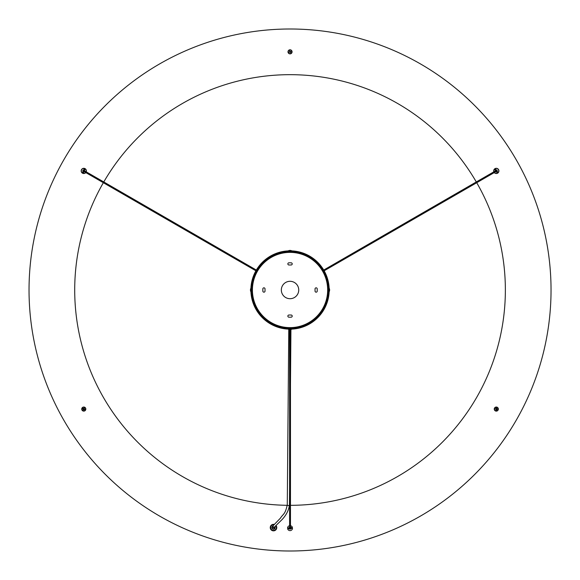 <?xml version="1.0" encoding="UTF-8"?>
<svg xmlns="http://www.w3.org/2000/svg" width="580" height="580" viewBox="0 0 580 580"><rect width="100%" height="100%" fill="white"/><g stroke="black" fill="none" stroke-linecap="round" stroke-linejoin="round"><path stroke-width="0.87" d="M287.665 528.887L289.217 528.699A0.979 0.979 0 0 0 290.957 528.489L292.508 528.3A2.479 2.479 0 0 1 287.665 528.887L287.665 528.887M290.899 528.054A0.87 0.87 0 0 1 290.138 529.025A0.87 0.87 0 0 1 289.173 528.271A0.87 0.87 0 0 0 290.138 529.025A0.87 0.87 0 0 0 290.471 527.409A0.87 0.87 0 0 1 290.899 528.054M289.173 528.271A0.87 0.87 0 0 1 289.601 527.409A0.87 0.87 0 0 0 289.173 528.271M290.471 525.719A2.479 2.479 0 0 1 292.407 527.438L290.856 527.626A0.979 0.979 0 0 0 290.471 527.285M289.601 525.719A2.479 2.479 0 0 0 287.557 528.025L289.115 527.836A0.979 0.979 0 0 1 289.601 527.285M84.76 170.984A0.979 0.979 0 0 0 84.52 170.281L85.188 168.722A2.61 2.61 0 0 0 81.381 169.897A2.61 2.61 0 0 0 83.172 173.456L83.839 171.897A0.979 0.979 0 0 0 84.325 171.731M82.374 173.115A2.61 2.61 0 0 1 84.39 168.381L83.723 169.94A0.979 0.979 0 0 0 83.034 171.557L82.374 173.115M83.44 171.716A0.87 0.87 0 0 1 82.983 170.578A0.87 0.87 0 0 1 84.122 170.121A0.87 0.87 0 0 0 82.983 170.578A0.87 0.87 0 0 0 84.216 171.673A0.87 0.87 0 0 1 83.44 171.716M85.188 168.722A2.61 2.61 0 0 1 86.224 171.832A2.61 2.61 0 0 0 85.188 168.722L85.137 168.845A2.479 2.479 0 0 1 86.115 171.76M83.172 173.456A2.61 2.61 0 0 0 85.789 172.579A2.61 2.61 0 0 1 83.172 173.456L83.223 173.333A2.479 2.479 0 0 0 85.681 172.514M84.122 170.121A0.87 0.87 0 0 1 84.651 170.919A0.87 0.87 0 0 0 84.122 170.121M83.948 170.52A0.435 0.435 0 0 0 83.382 170.752A0.435 0.435 0 0 0 83.607 171.317M84.564 170.868A0.783 0.783 0 0 0 83.063 170.614A0.783 0.783 0 0 0 84.129 171.622M84.332 168.504A2.479 2.479 0 0 0 82.425 172.992M495.748 171.731A0.979 0.979 0 0 0 496.473 171.883L497.488 173.239A2.61 2.61 0 0 0 498.372 169.353A2.61 2.61 0 0 0 494.392 169.121L495.414 170.476A0.979 0.979 0 0 0 495.313 170.984M495.088 168.599A2.61 2.61 0 0 1 498.184 172.717L497.161 171.361A0.979 0.979 0 0 0 496.11 169.954L495.088 168.599M495.769 170.223A0.87 0.87 0 0 1 496.988 170.397A0.87 0.87 0 0 1 496.813 171.615A0.87 0.87 0 0 0 496.988 170.397A0.87 0.87 0 0 0 495.421 170.919A0.87 0.87 0 0 1 495.769 170.223M496.813 171.615A0.87 0.87 0 0 1 495.857 171.673A0.87 0.87 0 0 0 496.813 171.615M494.392 172.514A2.479 2.479 0 0 0 497.408 173.13L497.488 173.239A2.61 2.61 0 0 1 494.276 172.579A2.61 2.61 0 0 0 497.488 173.239M494.392 169.121A2.61 2.61 0 0 0 493.841 171.832A2.61 2.61 0 0 1 494.392 169.121L494.472 169.229A2.479 2.479 0 0 0 493.957 171.76M496.552 171.267A0.435 0.435 0 0 0 496.639 170.658A0.435 0.435 0 0 0 496.03 170.571M495.943 171.622A0.783 0.783 0 0 0 496.915 170.447A0.783 0.783 0 0 0 495.509 170.868M498.104 172.608A2.479 2.479 0 0 0 495.168 168.707M250.886 290.326L250.886 288.231A4.045 4.016 -0 0 0 250.886 291.827L250.937 291.994M251.756 290.246L251.756 289.804M251.756 289.964L251.771 291.16M290.036 251.72L288.876 251.735L290.036 251.72A38.28 38.28 0 0 0 251.756 290A38.28 38.28 0 0 0 290.036 328.28L288.876 328.265L290.036 328.28A38.28 38.28 0 0 0 328.316 290A38.28 38.28 0 0 0 290.036 251.72L291.189 251.735L290.036 251.72M291.805 250.893L291.805 250.85A4.045 4.016 90 0 0 288.209 250.85L288.043 250.901M251.771 290.979L251.756 290.406M329.186 289.674L329.186 291.769A4.045 4.016 180 0 0 329.186 288.173L329.135 288.006M328.316 289.754L328.316 290.196M328.316 290.036L328.302 288.949M290.036 329.15A39.15 39.15 0 0 0 329.186 290A39.15 39.15 0 0 0 290.036 250.85A39.15 39.15 0 0 0 250.886 290A39.15 39.15 0 0 0 290.036 329.15L291.863 329.15A4.045 4.016 -90 0 1 288.267 329.15L288.267 329.106M328.302 289.021L328.316 289.594M290.036 281.3A8.7 8.7 0 0 0 281.336 290A8.7 8.7 0 0 0 290.036 298.7A8.7 8.7 0 0 0 298.736 290A8.7 8.7 0 0 0 290.036 281.3M290.036 251.938A38.062 38.062 0 0 1 328.099 290A38.062 38.062 0 0 1 290.036 328.062A38.062 38.062 0 0 1 251.974 290A38.062 38.062 0 0 1 290.036 251.938M288.949 262.812A1.087 1.087 0 0 0 287.861 263.9A1.087 1.087 0 0 0 288.949 264.988L291.124 264.988A1.087 1.087 0 0 0 292.211 263.9A1.087 1.087 0 0 0 291.124 262.812L288.949 262.812M262.849 291.087A1.087 1.087 0 0 0 263.936 292.175A1.087 1.087 0 0 0 265.024 291.087L265.024 288.912A1.087 1.087 0 0 0 263.936 287.825A1.087 1.087 0 0 0 262.849 288.912L262.849 291.087M291.124 317.188A1.087 1.087 0 0 0 292.211 316.1A1.087 1.087 0 0 0 291.124 315.012L288.949 315.012A1.087 1.087 0 0 0 287.861 316.1A1.087 1.087 0 0 0 288.949 317.188L291.124 317.188M317.224 288.912A1.087 1.087 0 0 0 316.136 287.825A1.087 1.087 0 0 0 315.049 288.912L315.049 291.087A1.087 1.087 0 0 0 316.136 292.175A1.087 1.087 0 0 0 317.224 291.087L317.224 288.912M290.036 29A261 261 0 0 1 551.036 290A261 261 0 0 1 290.036 551A261 261 0 0 1 29.036 290A261 261 0 0 1 290.036 29M85.55 410.103A2.044 2.044 0 0 0 84.803 407.312A2.044 2.044 0 0 0 82.012 408.059A2.044 2.044 0 0 0 82.759 410.85A2.044 2.044 0 0 0 85.55 410.103M496.291 407.037A2.044 2.044 0 0 0 494.247 409.081A2.044 2.044 0 0 0 496.291 411.126A2.044 2.044 0 0 0 498.336 409.081A2.044 2.044 0 0 0 496.291 407.037M287.26 505.31A215.325 215.325 0 0 1 103.341 182.715M103.776 181.96A215.325 215.325 0 0 1 476.296 181.96M476.731 182.715A215.325 215.325 0 0 1 290.471 505.325M291.805 50.815A2.044 2.044 0 0 0 289.014 50.069A2.044 2.044 0 0 0 288.267 52.86A2.044 2.044 0 0 0 291.058 53.606A2.044 2.044 0 0 0 291.805 50.815M272.694 526.567A1.305 1.305 0 0 0 273.506 528.895A1.305 1.305 0 0 0 274.739 527.162M289.601 527.677A0.652 0.652 0 0 0 290.036 528.815A0.652 0.652 0 0 0 290.471 527.677M84.513 409.734A0.979 0.979 0 0 1 84.499 409.748L84.006 409.465A0.45 0.45 0 0 1 83.781 409.531L83.114 409.799A0.979 0.979 0 0 1 83.114 409.799L83.397 409.306A0.45 0.45 0 0 1 83.331 409.081L82.838 408.798A0.979 0.979 0 0 1 82.846 408.784L83.063 408.414A0.979 0.979 0 0 1 83.063 408.414L83.556 408.697A0.45 0.45 0 0 1 83.781 408.632L84.064 408.139A0.979 0.979 0 0 1 84.078 408.146L84.165 408.857A0.45 0.45 0 0 1 84.231 409.081L84.724 409.364A0.979 0.979 0 0 1 84.716 409.378L84.499 409.748M496.495 408.124A0.979 0.979 0 0 1 496.509 408.124L496.509 408.697A0.45 0.45 0 0 1 496.676 408.857L497.248 408.857A0.979 0.979 0 0 1 497.248 408.871L497.248 409.299A0.979 0.979 0 0 1 497.241 409.299L496.676 409.306A0.45 0.45 0 0 1 496.516 409.465L496.516 410.038A0.979 0.979 0 0 1 496.502 410.038L496.074 410.038A0.979 0.979 0 0 1 496.074 410.038L496.067 409.465A0.45 0.45 0 0 1 495.907 409.306L495.334 408.864A0.979 0.979 0 0 1 495.334 408.864L495.9 408.857A0.45 0.45 0 0 1 496.067 408.697L496.06 408.124A0.979 0.979 0 0 1 496.081 408.124M289.645 51.62L289.746 50.895A0.979 0.979 0 0 1 289.746 50.902L290.036 51.388A0.45 0.45 0 0 1 290.254 51.446L290.971 51.547L290.478 51.837A0.45 0.45 0 0 1 290.421 52.055L290.711 52.548L290.036 52.287A0.45 0.45 0 0 1 289.812 52.229L289.094 52.128A0.979 0.979 0 0 1 289.101 52.128L289.666 51.794A0.37 0.37 0 0 1 289.695 51.692L289.645 51.62A0.45 0.45 0 0 0 289.587 51.837M496.618 409.386L495.748 408.857M274.18 527.582L274.13 528.735M274.862 526.683A1.087 1.087 0 0 1 273.782 527.655L273.477 527.619A1.087 1.087 0 0 1 272.788 526.125A1.631 1.631 0 0 0 273.506 529.221A1.631 1.631 0 0 0 274.993 526.915M276.442 526.169L276.769 527.59A3.262 3.262 0 0 1 273.506 530.852A3.262 3.262 0 0 1 270.244 527.59A3.262 3.262 0 0 1 274.412 524.458A3.262 3.262 0 0 0 270.244 527.59M276.769 527.59A3.262 3.262 0 0 0 276.203 525.748A3.262 3.262 0 0 1 276.769 527.59L276.696 528.264M275.137 527.59C274.463 529.279 274.463 529.279 275.137 527.59C274.463 529.279 274.463 529.279 275.137 527.59M290.036 527.727L290.036 528.597L290.036 527.727M84.158 171.136L83.404 170.701L84.158 171.136M495.914 171.136L496.668 170.701L495.914 171.136M273.477 527.619L273.028 525.784L280.372 518.216C283.185 513.721 285.237 514.627 287.281 504.73L288.76 329.36M287.281 504.73A1.087 0.812 -179.5 0 0 288.369 505.557L288.369 505.557A1.087 0.812 -179.5 0 0 289.456 504.752C288.855 510.016 286.397 514.953 282.083 519.564L273.782 527.655M496.299 410.908A1.827 1.827 0 0 0 498.118 409.074A1.827 1.827 0 0 0 496.284 407.254A1.827 1.827 0 0 0 494.464 409.088A1.827 1.827 0 0 0 496.299 410.908M496.06 408.124L496.509 408.124M83.165 408.472A0.87 0.87 0 0 0 82.94 408.857M83.172 409.697A0.87 0.87 0 0 0 83.556 409.922M84.397 409.69A0.87 0.87 0 0 0 84.622 409.306M84.39 408.465A0.87 0.87 0 0 0 84.006 408.24M82.193 408.175A1.827 1.827 0 0 0 82.875 410.669A1.827 1.827 0 0 0 85.369 409.988A1.827 1.827 0 0 0 84.687 407.493A1.827 1.827 0 0 0 82.193 408.175M290.275 51.439L290.507 51.823M290.435 52.084L290.051 52.309M291.617 50.917A1.827 1.827 0 0 0 289.115 50.257A1.827 1.827 0 0 0 288.456 52.758A1.827 1.827 0 0 0 290.957 53.418A1.827 1.827 0 0 0 291.617 50.917M290.036 327.627A37.627 37.627 0 0 0 327.664 290A37.627 37.627 0 0 0 290.036 252.373A37.627 37.627 0 0 0 252.409 290A37.627 37.627 0 0 0 290.036 327.627M274.043 524.813A2.827 2.827 0 0 0 270.679 527.59A2.827 2.827 0 0 0 273.506 530.417A2.827 2.827 0 0 0 275.884 526.06M290.471 528.163L290.471 329.556M289.601 528.163L289.601 329.549M83.564 171.296L255.918 270.802M83.998 170.542L256.353 270.048M496.074 170.542L323.72 270.048M496.509 171.296L324.155 270.802M289.456 504.752L289.601 487.497M290.471 384.591L290.935 329.483"/></g></svg>
